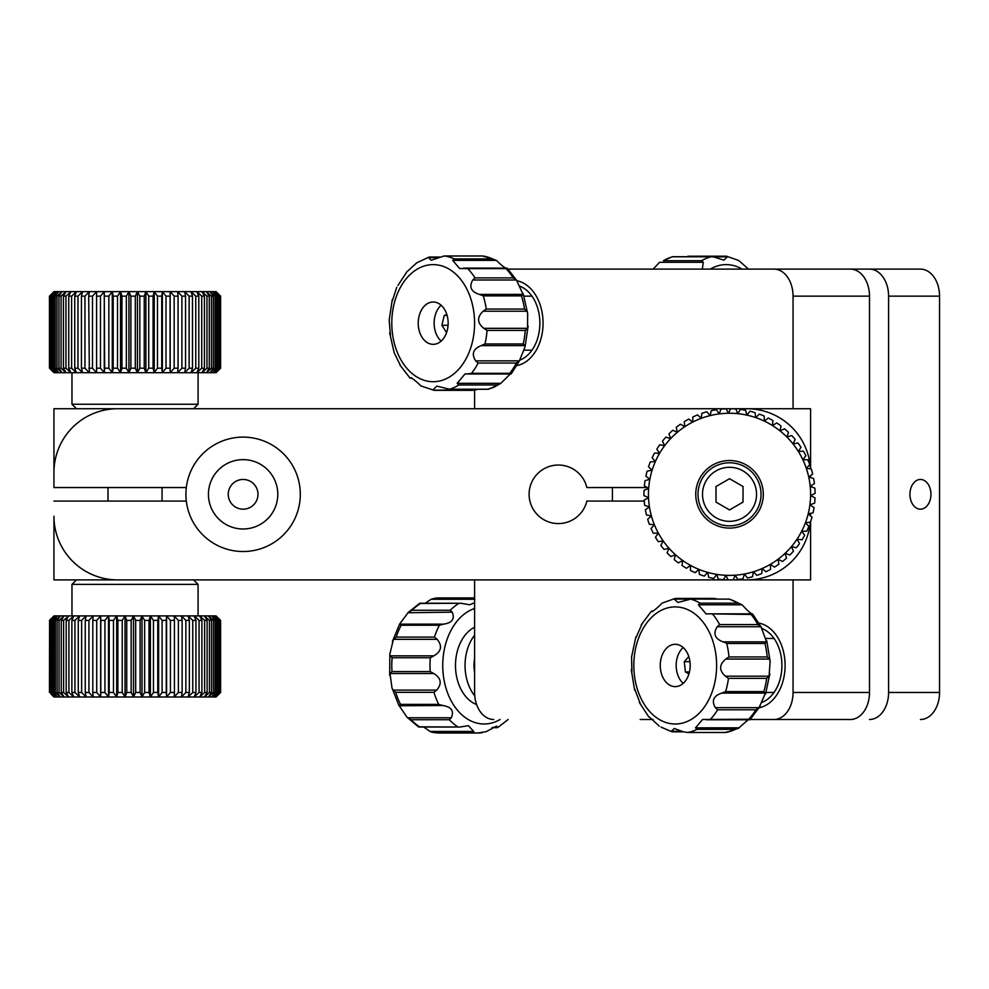 <?xml version="1.0" encoding="UTF-8"?>
<svg xmlns="http://www.w3.org/2000/svg" width="989" height="989" viewBox="0 0 989 989"><rect width="100%" height="100%" fill="white"/><g stroke="black" fill="none" stroke-linecap="round" stroke-linejoin="round"><path stroke-width="1.48" d="M243.109 479.455A14.86 14.86 0 0 0 228.249 494.315A14.86 14.86 0 0 0 243.109 509.174A14.86 14.86 0 0 0 257.981 494.315A14.86 14.86 0 0 0 243.109 479.455M243.109 528.991A34.677 34.677 0 0 0 277.785 494.315A34.677 34.677 0 0 0 243.109 459.638A34.677 34.677 0 0 0 208.432 494.315A34.677 34.677 0 0 0 243.109 528.991M243.109 437.113A57.201 57.201 0 0 1 300.31 494.315A57.201 57.201 0 0 1 243.109 551.516A57.201 57.201 0 0 1 185.92 494.315A57.201 57.201 0 0 1 243.109 437.113M653.074 719.498L640.192 719.498M474.596 390.259L474.596 408.741L474.596 390.259M474.596 579.888L474.596 692.473L474.596 579.888L193.572 579.888L198.072 584.388L71.974 584.388L71.974 615.912M76.474 408.741L71.974 404.241L198.072 404.241L198.072 372.705M49.586 296.144L54.692 291.644L50.55 296.144L50.55 368.205L54.692 372.705L49.45 368.205L49.45 296.144L53.95 291.644L49.586 296.144L49.586 368.205L53.987 372.705L49.45 368.205L49.45 296.144L53.95 291.644L216.084 291.644L220.596 296.144L216.059 291.644M49.586 368.205L49.944 296.144M50.55 296.144L56.262 291.644L52.454 296.144L52.454 368.205L56.262 372.705L54.692 372.705L49.944 368.205M50.55 368.205L51.379 368.205L51.379 296.144M52.454 296.144L53.727 296.144L58.697 291.644L55.248 296.144L55.248 368.205L58.697 372.705L56.262 372.705L51.379 368.205M52.454 368.205L53.727 368.205L53.727 296.144M55.248 296.144L56.966 296.144L61.973 291.644L58.932 296.144L58.932 368.205L61.973 372.705L58.697 372.705L53.727 368.205M55.248 368.205L56.966 368.205L56.966 296.144M58.932 296.144L61.058 296.144L66.053 291.644L63.432 296.144L63.432 368.205L66.053 372.705L61.973 372.705L56.966 368.205M58.932 368.205L61.058 368.205L61.058 296.144M63.432 296.144L65.954 296.144L70.887 291.644L68.736 296.144L68.736 368.205L70.887 372.705L66.053 372.705L61.058 368.205M63.432 368.205L65.954 368.205L65.954 296.144M68.736 296.144L71.616 296.144L76.413 291.644L74.744 296.144L74.744 368.205L76.413 372.705L70.887 372.705L65.954 368.205M68.736 368.205L71.616 368.205L71.616 296.144M74.744 296.144L77.97 296.144L82.594 291.644L81.432 296.144L81.432 368.205L82.594 372.705L76.413 372.705L71.616 368.205M74.744 368.205L77.97 368.205L77.97 296.144M81.432 296.144L84.955 296.144L89.344 291.644L88.701 296.144L89.344 372.705L82.594 372.705L77.97 368.205M81.432 368.205L84.955 368.205L84.955 296.144M88.701 296.144L92.484 296.144L96.601 291.644L96.601 372.705L89.344 372.705L84.955 368.205M88.701 368.205L92.484 368.205L92.484 296.144M96.465 296.144L100.47 296.144L104.265 291.644L104.661 368.205L104.265 372.705L96.601 372.705L92.484 368.205M96.465 368.205L100.47 368.205L100.47 296.144M104.661 296.144L108.852 296.144L112.276 291.644L113.191 296.144L113.191 368.205L112.276 372.705L104.265 372.705L100.47 368.205M104.661 368.205L108.852 368.205L108.852 296.144M113.191 296.144L117.506 296.144L120.534 291.644L121.968 296.144L121.968 368.205L120.534 372.705L112.276 372.705L108.852 368.205M113.191 368.205L117.506 368.205L117.506 296.144M121.968 296.144L126.357 296.144L128.953 291.644L130.882 296.144L130.882 368.205L128.953 372.705L120.534 372.705L117.506 368.205M121.968 368.205L126.357 368.205L126.357 296.144M130.882 296.144L135.308 296.144L137.434 291.644L139.832 296.144L139.832 368.205L137.434 372.705L128.953 372.705L126.357 368.205M130.882 368.205L135.308 368.205L135.308 296.144M139.832 296.144L144.246 296.144L145.89 291.644L148.733 296.144L148.733 368.205L145.89 372.705L137.434 372.705L135.308 368.205M139.832 368.205L144.246 368.205L144.246 296.144M148.733 296.144L153.085 296.144L154.235 291.644L157.486 296.144L157.486 368.205L154.235 372.705L145.89 372.705L144.246 368.205M148.733 368.205L153.085 368.205L153.085 296.144M157.486 296.144L161.739 296.144L162.357 291.644L166.004 296.144L166.004 368.205L162.357 372.705L154.235 372.705L153.085 368.205M157.486 368.205L161.739 368.205L161.739 296.144M166.004 296.144L170.083 296.144L170.182 291.644L174.163 296.144L174.163 368.205L170.182 372.705L162.357 372.705L161.739 368.205M166.004 368.205L170.083 368.205L170.083 296.144M174.163 296.144L178.057 296.144L177.624 291.644L181.902 296.144L181.902 368.205L177.624 372.705L170.182 372.705L170.083 368.205M174.163 368.205L178.057 368.205L178.057 296.144M181.902 296.144L185.549 296.144L184.609 291.644L189.134 296.144L189.134 368.205L184.609 372.705L177.624 372.705L178.057 368.205M181.902 368.205L185.549 368.205L185.549 296.144M189.134 296.144L192.484 296.144L191.038 291.644L195.76 296.144L195.76 368.205L191.038 372.705L184.609 372.705L185.549 368.205M189.134 368.205L192.484 368.205L192.484 296.144M195.76 296.144L198.801 296.144L196.86 291.644L201.731 296.144L201.731 368.205L196.86 372.705L191.038 372.705L192.484 368.205M195.76 368.205L198.801 368.205L198.801 296.144M201.731 296.144L204.414 296.144L201.991 291.644L206.973 296.144L206.973 368.205L201.991 372.705L196.86 372.705L198.801 368.205M201.731 368.205L204.414 368.205L204.414 296.144M206.973 296.144L209.272 296.144L206.404 291.644L211.423 296.144L211.423 368.205L206.404 372.705L201.991 372.705L204.414 368.205M206.973 368.205L209.272 368.205L209.272 296.144M211.423 296.144L213.315 296.144L210.027 291.644L215.033 296.144L215.033 368.205L210.027 372.705L206.404 372.705L209.272 368.205M211.423 368.205L213.315 368.205L213.315 296.144M215.033 296.144L216.492 296.144L212.833 291.644L217.765 296.144L217.765 368.205L212.833 372.705L210.027 372.705L213.315 368.205M215.033 368.205L216.492 368.205L216.492 296.144M217.765 296.144L218.779 296.144L214.786 291.644L219.595 296.144L219.595 368.205L214.786 372.705L212.833 372.705L216.492 368.205M217.765 368.205L218.779 368.205L218.779 296.144M219.595 296.144L215.862 291.644L220.498 296.144L220.498 368.205L215.862 372.705L214.786 372.705L218.779 368.205M219.595 368.205L220.151 296.144M220.498 368.205L216.084 372.705L220.151 368.205M216.059 372.705L220.596 368.205L220.498 296.144M170.182 372.705L170.182 291.644M162.357 372.705L162.357 291.644M154.235 372.705L154.235 291.644M145.89 372.705L145.89 291.644M137.434 372.705L137.434 291.644M128.953 372.705L128.953 291.644M120.534 372.705L120.534 291.644M112.276 372.705L112.276 291.644M104.265 372.705L104.265 291.644M157.535 408.741L474.596 408.741M53.95 516.196L53.95 579.888L117.642 579.888A63.692 63.692 0 0 1 53.95 516.196L53.95 579.888M785.402 719.498L800.707 719.498M508.173 269.119L850.379 269.119A27.024 19.112 90 0 1 869.492 296.144L869.492 692.473A27.024 19.112 90 0 1 850.379 719.498L750.206 719.498M793.054 579.888L793.054 692.473A27.024 19.112 90 0 1 773.942 719.498M773.942 269.119A27.024 19.112 90 0 1 793.054 296.144L793.054 408.741M493.696 719.498A27.024 19.112 90 0 1 474.596 692.473M759.206 623.119A42.787 30.251 90 0 1 785.093 665.461A42.787 30.251 90 0 1 759.206 707.79M517.173 280.827A42.787 30.251 90 0 1 543.06 323.168A42.787 30.251 90 0 1 517.173 365.51M95.031 579.888L193.572 579.888M219.224 693.845L216.084 696.985L220.51 692.473L220.51 620.412L216.072 615.912L220.596 620.412L220.596 692.473L216.084 696.985L199.704 696.985L201.904 692.473L201.904 620.412L199.704 615.912L194.24 615.912L199.061 620.412L199.061 692.473L194.24 696.985L195.958 692.473L195.958 620.412L194.24 615.912L188.133 615.912L192.768 620.412L192.768 692.473L188.133 696.985L53.95 696.985L50.822 693.845L53.962 696.985M195.958 620.412L192.768 620.412M195.958 692.473L192.768 692.473M220.51 692.473L215.478 696.985L219.632 692.473L213.983 696.985L217.84 692.473L216.603 692.473L211.634 696.985L215.132 692.473L213.463 692.473L208.444 696.985L211.547 692.473L209.458 692.473L204.451 696.985L207.121 692.473L204.636 692.473L199.704 696.985L188.133 696.985L189.344 692.473L185.858 692.473L181.432 696.985L182.137 692.473L178.379 692.473L174.237 696.985L174.41 692.473L170.429 692.473L166.597 696.985L166.263 692.473L162.097 692.473L158.623 696.985L157.758 692.473L153.456 692.473L150.39 696.985L149.018 692.473L144.629 692.473L141.983 696.985L140.117 692.473L135.678 692.473L133.503 696.985L131.154 692.473L126.74 692.473L125.034 696.985L122.24 692.473L117.876 692.473L116.69 696.985L113.463 692.473L109.21 692.473L108.53 696.985L104.933 692.473L100.816 692.473L100.668 696.985L96.724 692.473L92.805 692.473L93.176 696.985L88.936 692.473L85.264 692.473L86.154 696.985L81.642 692.473L78.255 692.473L79.652 696.985L74.941 692.473L71.876 692.473L73.767 696.985L68.909 692.473L66.189 692.473L68.55 696.985L63.593 692.473L61.244 692.473L64.062 696.985L59.056 692.473L57.115 692.473L60.354 696.985L55.359 692.473L53.851 692.473L57.461 696.985L52.528 692.473L51.465 692.473L55.421 696.985L50.6 692.473L54.259 696.985L50.822 693.845M189.344 692.473L189.344 620.412L185.858 620.412L185.858 692.473M189.344 620.412L188.133 615.912L181.432 615.912L185.858 620.412M182.137 692.473L182.137 620.412L178.379 620.412L178.379 692.473M182.137 620.412L181.432 615.912L174.237 615.912L178.379 620.412M174.41 692.473L174.41 620.412L170.429 620.412L170.429 692.473M174.41 620.412L174.237 615.912L166.597 615.912L170.429 620.412M166.263 692.473L166.263 620.412L162.097 620.412L162.097 692.473M166.263 620.412L166.597 615.912L158.623 615.912L162.097 620.412M157.758 692.473L157.758 620.412L153.456 620.412L153.456 692.473M157.758 620.412L158.623 615.912L150.39 615.912L153.456 620.412M149.018 692.473L149.018 620.412L144.629 620.412L144.629 692.473M149.018 620.412L150.39 615.912L141.983 615.912L144.629 620.412M140.117 692.473L140.117 620.412L135.678 620.412L135.678 692.473M140.117 620.412L141.983 615.912L133.503 615.912L135.678 620.412M131.154 692.473L131.154 620.412L126.74 620.412L126.74 692.473M131.154 620.412L133.503 615.912L125.034 615.912L126.74 620.412M122.24 692.473L122.24 620.412L117.876 620.412L117.876 692.473M122.24 620.412L125.034 615.912L116.69 615.912L117.876 620.412M113.463 692.473L113.463 620.412L109.21 620.412L109.21 692.473M113.463 620.412L116.69 615.912L108.53 615.912L109.21 620.412M104.933 692.473L104.933 620.412L100.816 620.412L100.816 692.473M104.933 620.412L108.53 615.912L100.668 615.912L100.816 620.412M96.724 692.473L96.724 620.412L92.805 620.412L92.805 692.473M96.724 620.412L100.668 615.912L93.176 615.912L92.805 620.412M88.936 692.473L88.936 620.412L85.264 620.412L85.264 692.473M88.936 620.412L93.176 615.912L86.154 615.912L85.264 620.412M81.642 692.473L81.642 620.412L78.255 620.412L78.255 692.473M81.642 620.412L86.154 615.912L79.652 615.912L78.255 620.412M74.941 692.473L74.941 620.412L71.876 620.412L71.876 692.473M74.941 620.412L79.652 615.912L73.767 615.912L71.876 620.412M68.909 692.473L68.909 620.412L66.189 620.412L66.189 692.473M68.909 620.412L73.767 615.912L68.55 615.912L66.189 620.412M63.593 692.473L63.593 620.412L61.244 620.412L61.244 692.473M63.593 620.412L68.55 615.912L64.062 615.912L61.244 620.412M59.056 692.473L59.056 620.412L57.115 620.412L57.115 692.473M59.056 620.412L64.062 615.912L60.354 615.912L57.115 620.412M55.359 692.473L55.359 620.412L53.851 620.412L53.851 692.473M55.359 620.412L60.354 615.912L57.461 615.912L53.851 620.412M52.528 692.473L52.528 620.412L51.465 620.412L51.465 692.473M52.528 620.412L57.461 615.912L55.421 615.912L51.465 620.412M50.6 692.473L50.6 620.412L49.994 692.473M50.6 620.412L55.421 615.912L54.259 615.912L49.994 620.412M49.598 692.473L49.598 620.412L49.45 692.473M49.598 620.412L54.259 615.912L49.45 620.412M220.51 620.412L220.188 692.473M219.224 619.04L215.478 615.912L220.188 620.412M219.632 692.473L219.632 620.412L218.853 620.412L218.853 692.473M219.632 620.412L215.478 615.912L213.983 615.912L218.853 620.412M217.84 692.473L217.84 620.412L216.603 620.412L216.603 692.473M217.84 620.412L213.983 615.912L211.634 615.912L216.603 620.412M215.132 692.473L215.132 620.412L213.463 620.412L213.463 692.473M215.132 620.412L211.634 615.912L208.444 615.912L213.463 620.412M201.904 620.412L199.061 620.412M201.904 692.473L199.061 692.473M211.547 692.473L211.547 620.412L209.458 620.412L209.458 692.473M211.547 620.412L208.444 615.912L204.451 615.912L209.458 620.412M207.121 692.473L207.121 620.412L204.451 615.912L199.704 615.912L204.636 620.412L204.636 692.473M207.121 620.412L204.636 620.412M100.668 615.912L100.668 696.985M108.53 615.912L108.53 696.985M116.69 615.912L116.69 696.985M125.034 615.912L125.034 696.985M133.503 615.912L133.503 696.985M141.983 615.912L141.983 696.985M150.39 615.912L150.39 696.985M158.623 615.912L158.623 696.985M166.597 615.912L166.597 696.985M730.043 460.54A33.774 33.774 0 0 0 695.749 493.795A33.774 33.774 0 0 0 729.004 528.089A33.774 33.774 0 0 0 763.298 494.834A33.774 33.774 0 0 0 730.043 460.54M730.772 413.254A81.073 81.073 0 0 0 728.46 413.254L730.661 408.754A85.573 85.573 0 0 1 730.846 408.754A85.573 85.573 0 0 1 735.903 408.976L737.707 413.662L740.415 409.434A85.573 85.573 0 0 1 745.595 410.262L746.843 415.12L750.021 411.226A85.573 85.573 0 0 1 755.064 412.648L755.757 417.605L759.354 414.107A85.573 85.573 0 0 1 764.213 416.085L764.336 421.104L768.305 418.026A85.573 85.573 0 0 1 772.904 420.548L772.458 425.542L776.748 422.946A85.573 85.573 0 0 1 781.026 425.975L780.012 430.883L784.574 428.793A85.573 85.573 0 0 1 788.48 432.292L786.91 437.051L791.682 435.494A85.573 85.573 0 0 1 795.168 439.413L793.067 443.974L797.975 442.973A85.573 85.573 0 0 1 800.991 447.263L798.383 451.54L803.389 451.108A85.573 85.573 0 0 1 805.887 455.706L802.821 459.675L807.828 459.811A85.573 85.573 0 0 1 809.793 464.669L806.282 468.254L811.252 468.959A85.573 85.573 0 0 1 812.649 474.015L808.755 477.168L813.613 478.441A85.573 85.573 0 0 1 814.417 483.621L810.189 486.316L814.874 488.133A85.573 85.573 0 0 1 815.084 493.375L810.584 495.563A81.073 81.073 0 0 0 730.772 413.254M720.907 409.174A85.573 85.573 0 0 1 726.136 408.803L728.46 413.254A81.073 81.073 0 0 0 719.226 413.897L720.907 409.174M711.252 410.707A85.573 85.573 0 0 1 716.407 409.755L719.226 413.897A81.073 81.073 0 0 0 710.127 415.603L711.252 410.707M701.844 413.34A85.573 85.573 0 0 1 706.851 411.795L710.127 415.603A81.073 81.073 0 0 0 701.275 418.322L701.844 413.34M692.794 417.024A85.573 85.573 0 0 1 697.604 414.923L701.275 418.322A81.073 81.073 0 0 0 692.807 422.031L692.794 417.024M684.227 421.71A85.573 85.573 0 0 1 688.752 419.076L692.807 422.031A81.073 81.073 0 0 0 684.808 426.692L684.227 421.71M676.241 427.347A85.573 85.573 0 0 1 680.444 424.207L684.808 426.692A81.073 81.073 0 0 0 677.391 432.23L676.241 427.347M668.96 433.862A85.573 85.573 0 0 1 672.78 430.264L677.391 432.23A81.073 81.073 0 0 0 670.653 438.584L668.96 433.862M662.457 441.156A85.573 85.573 0 0 1 665.844 437.15L670.653 438.584A81.073 81.073 0 0 0 664.682 445.656L662.457 441.156M656.844 449.142A85.573 85.573 0 0 1 659.737 444.778L664.682 445.656A81.073 81.073 0 0 0 659.552 453.358L656.844 449.142M652.159 457.722A85.573 85.573 0 0 1 654.545 453.061L659.552 453.358A81.073 81.073 0 0 0 655.348 461.603L652.159 457.722M648.5 466.783A85.573 85.573 0 0 1 650.342 461.875L655.348 461.603A81.073 81.073 0 0 0 652.097 470.269L648.5 466.783M645.891 476.204A85.573 85.573 0 0 1 647.152 471.11L652.097 470.269A81.073 81.073 0 0 0 649.86 479.257L645.891 476.204M644.371 485.846A85.573 85.573 0 0 1 645.051 480.654L649.86 479.257A81.073 81.073 0 0 0 648.66 488.43L644.371 485.846M643.963 495.613A85.573 85.573 0 0 1 644.037 490.371L648.66 488.43A81.073 81.073 0 0 0 648.524 497.69L643.963 495.613M644.667 505.354A85.573 85.573 0 0 1 644.148 500.137L648.524 497.69A81.073 81.073 0 0 0 649.439 506.9L644.667 505.354M646.472 514.96A85.573 85.573 0 0 1 645.372 509.829L649.439 506.9A81.073 81.073 0 0 0 651.392 515.949L646.472 514.96M649.365 524.294A85.573 85.573 0 0 1 647.684 519.324L651.392 515.949A81.073 81.073 0 0 0 654.372 524.714L649.365 524.294M653.309 533.232A85.573 85.573 0 0 1 651.071 528.485L654.372 524.714A81.073 81.073 0 0 0 658.328 533.083L653.309 533.232M658.241 541.663A85.573 85.573 0 0 1 655.472 537.212L658.328 533.083A81.073 81.073 0 0 0 663.211 540.946L658.241 541.663M664.101 549.476A85.573 85.573 0 0 1 660.85 545.372L663.211 540.946A81.073 81.073 0 0 0 668.96 548.203L664.101 549.476M670.826 556.572A85.573 85.573 0 0 1 667.118 552.863L668.96 548.203A81.073 81.073 0 0 0 675.487 554.755L670.826 556.572M678.306 562.865A85.573 85.573 0 0 1 674.201 559.601L675.487 554.755A81.073 81.073 0 0 0 682.731 560.516L678.306 562.865M686.453 568.255A85.573 85.573 0 0 1 682.002 565.473L682.731 560.516A81.073 81.073 0 0 0 690.582 565.411L686.453 568.255M695.156 572.68A85.573 85.573 0 0 1 690.421 570.43L690.582 565.411A81.073 81.073 0 0 0 698.939 569.392L695.156 572.68M704.316 576.093A85.573 85.573 0 0 1 699.359 574.386L698.939 569.392A81.073 81.073 0 0 0 707.704 572.384L704.316 576.093M713.798 578.429A85.573 85.573 0 0 1 708.68 577.304L707.704 572.384A81.073 81.073 0 0 0 716.741 574.362L713.798 578.429M723.491 579.665A85.573 85.573 0 0 1 718.274 579.146L716.741 574.362A81.073 81.073 0 0 0 725.951 575.301L723.491 579.665M733.257 579.801A85.573 85.573 0 0 1 728.015 579.875L725.951 575.301A81.073 81.073 0 0 0 735.21 575.178L733.257 579.801M742.986 578.812A85.573 85.573 0 0 1 737.782 579.48L735.21 575.178A81.073 81.073 0 0 0 744.383 574.003L742.986 578.812M752.53 576.735A85.573 85.573 0 0 1 747.437 577.984L744.383 574.003A81.073 81.073 0 0 0 753.371 571.79L752.53 576.735M761.777 573.571A85.573 85.573 0 0 1 756.857 575.4L753.371 571.79A81.073 81.073 0 0 0 762.049 568.564L761.777 573.571M770.604 569.38A85.573 85.573 0 0 1 765.919 571.753L762.049 568.564A81.073 81.073 0 0 0 770.307 564.373L770.604 569.38M778.887 564.212A85.573 85.573 0 0 1 774.511 567.105L770.307 564.373A81.073 81.073 0 0 0 778.022 559.267L778.887 564.212M786.539 558.13A85.573 85.573 0 0 1 782.522 561.492L778.022 559.267A81.073 81.073 0 0 0 785.118 553.321L786.539 558.13M793.438 551.207A85.573 85.573 0 0 1 789.828 555.014L785.118 553.321A81.073 81.073 0 0 0 791.472 546.596L793.438 551.207M799.508 543.554A85.573 85.573 0 0 1 796.355 547.745L791.472 546.596A81.073 81.073 0 0 0 797.035 539.19L799.508 543.554M804.663 535.259A85.573 85.573 0 0 1 802.017 539.784L797.035 539.19A81.073 81.073 0 0 0 801.708 531.204L804.663 535.259M808.841 526.42A85.573 85.573 0 0 1 806.727 531.217L801.708 531.204A81.073 81.073 0 0 0 805.442 522.736L808.841 526.42M811.981 517.173A85.573 85.573 0 0 1 810.424 522.18L805.442 522.736A81.073 81.073 0 0 0 808.186 513.897L811.981 517.173M815.023 497.9A85.573 85.573 0 0 1 814.639 503.129L809.904 504.798A81.073 81.073 0 0 0 810.584 495.563L815.023 497.9M814.046 507.617A85.573 85.573 0 0 1 813.082 512.772L808.186 513.897A81.073 81.073 0 0 0 809.904 504.798L814.046 507.617M53.95 472.433A63.692 63.692 0 0 1 117.642 408.741L53.95 408.741L53.95 487.552L186.315 487.552M810.584 468.86L810.584 408.741L746.893 408.741A63.692 63.692 0 0 1 810.486 468.848M810.3 522.192A63.692 63.692 0 0 1 746.893 579.888L117.642 579.888M746.893 579.888L810.584 579.888L810.584 521.71M647.214 487.552L586.86 487.552A29.274 29.274 0 0 0 529.103 494.315A29.274 29.274 0 0 0 586.86 501.064L644.21 501.064M810.584 515.961L810.584 513.34M810.584 505.255L810.584 504.563M810.584 477.65L810.584 475.684M746.893 408.741L117.642 408.741M53.95 501.064L186.315 501.064M930.946 494.315A14.86 10.508 90 0 0 920.438 479.455A14.86 10.508 90 0 0 909.929 494.315A14.86 10.508 90 0 0 920.438 509.174A14.86 10.508 90 0 0 930.946 494.315M869.492 719.498A27.024 19.112 -90 0 0 888.592 692.473L888.592 296.144A27.024 19.112 -90 0 0 869.492 269.119L589.234 269.119M920.438 719.498A27.024 19.112 -90 0 0 939.55 692.473L939.55 296.144A27.024 19.112 -90 0 0 920.438 269.119L869.492 269.119M688.801 656.572L684.289 661.666L685.402 671.951L688.937 673.905M689.951 661.666L684.289 661.666M689.469 671.951L685.402 671.951M446.88 314.626L444.209 315.417L441.91 325.294L446.571 332.663M448.079 325.294L441.91 325.294M447.115 315.417L444.209 315.417M520.103 360.033A38.287 27.074 -90 0 0 539.87 323.168A38.287 27.074 -90 0 0 519.546 286.093M761.715 702.487A38.287 27.074 -90 0 0 781.916 665.461A38.287 27.074 -90 0 0 762.136 628.596M433.788 390.222L476.871 389.641L472.631 390.334L433.788 390.222M406.566 272.346L397.924 285.462M438.597 257.573L428.348 257.573L431.266 260.218L444.123 255.99L483.077 255.99L444.704 256.003A67.561 47.769 90 0 1 454.26 258.895L492.473 258.895L496.391 260.379L452.678 260.379L459.613 268.489L467.76 268.637A67.561 47.769 90 0 1 475.017 277.897L513.229 277.897L516.456 280.011L472.742 280.011C468.835 286.921 471.036 291.718 479.344 294.401L523.057 294.401L516.456 280.011M406.294 272.346L416.752 262.814L429.028 257.078M433.157 389.641L436.829 386.118L449.55 389.233L487.762 389.233A67.561 47.769 -90 0 0 492.497 387.441A67.561 47.769 -90 0 0 497.059 384.968L458.847 384.968L457.153 383.324L500.867 383.324L509.854 374.398M434.258 390.346L472.631 390.334M392.41 300.73L396.774 287.243M390.432 335.135L389.196 320.189L392.274 299.618M400.866 366.326L394.166 352.727L389.666 332.836M411.362 377.699L410.151 378.157L411.684 378.157M434.134 390.334L420.943 385.957C414.774 379.9 411.177 377.303 410.151 378.157L410.361 377.847M488.047 389.295L449.55 389.233A67.561 47.769 90 0 0 454.272 387.441A67.561 47.769 90 0 0 458.847 384.968M437.806 343.307A21.165 14.971 -90 0 0 447.968 319.867A21.165 14.971 -90 0 0 433.182 302.004A21.165 14.971 -90 0 0 428.571 303.03A21.165 14.971 -90 0 0 418.409 326.469A21.165 14.971 -90 0 0 433.182 344.333A21.165 14.971 -90 0 0 437.806 343.307M441.143 305.242A21.165 14.971 -90 0 0 441.143 341.094M467.327 373.99L471.568 373.31L509.78 373.31L511.041 373.99L465.077 373.904L457.153 383.324M519.398 360.874L516.332 363.05L478.12 363.05L475.697 360.874L519.398 360.874L525.06 346.719L524.912 345.606L481.21 345.606C473.113 348.944 471.283 354.037 475.697 360.874M481.21 345.606L485.006 343.962L523.218 343.962L524.912 345.606M527.52 328.336L525.27 330.437L487.045 330.437L483.819 328.336L527.52 328.336L527.669 313.501L526.902 311.201L483.188 311.201C476.859 317.123 477.057 322.834 483.819 328.336M483.188 311.201L486.267 309.038L524.491 309.038L526.902 311.201M523.057 294.401L521.475 295.884L483.262 295.884L479.344 294.401M472.742 280.011L475.017 277.897M464.533 268.118L463.47 268.18M452.678 260.379L454.26 258.895M428.348 257.573L439.536 257.103M484.177 256.695L482.916 256.003A67.561 47.769 -90 0 1 492.473 258.895M483.201 256.003L496.391 260.379C502.548 266.424 506.145 269.033 507.184 268.18L517.544 281.469M513.229 277.897A67.561 47.769 -90 0 0 505.972 268.637L467.76 268.637M497.059 384.968L500.867 383.324L494.277 387.058L488.306 389.258M724.925 642.504L722.934 641.849L766.648 641.849L764.979 643.468L726.754 643.468L724.925 642.504M661.035 727.113L671.976 731.798M640.464 704.18L634.753 689.061M659.292 726.136L649.464 717.074M717.223 626.729L719.621 624.566L757.834 624.566L760.937 626.729L717.223 626.729C712.908 633.603 714.812 638.647 722.934 641.849M766.648 641.849L760.937 626.729M725.765 659.057L728.98 656.931L767.192 656.931L769.479 659.057L725.765 659.057C719.09 664.645 718.954 670.369 725.37 676.192L769.083 676.192L770.122 661.27L769.479 659.057M769.083 676.192L766.698 678.355L728.485 678.355L725.37 676.192M721.747 693.091L725.642 691.583L763.854 691.583L765.461 693.091L721.747 693.091C713.477 695.91 711.338 700.768 715.344 707.654L759.058 707.654L765.461 693.091M759.058 707.654L755.856 709.781L717.643 709.781L715.344 707.654M695.527 727.817L739.24 727.817L735.346 729.338L697.134 729.338L695.527 727.817L702.635 719.473L748.722 719.238A67.561 47.769 -90 0 0 755.856 709.781M726.161 732.478L738.387 728.324L747.696 720.19M735.346 729.338A67.561 47.769 -90 0 1 725.827 732.478L686.947 732.49L725.827 732.478L727.076 731.823M683.238 731.773L671.247 731.254L682.113 731.254M672.471 731.773L671.247 731.254L672.471 731.773M672.174 731.823L683.362 731.823L674.3 728.473L671.247 731.254M683.362 731.823L687.615 732.478A67.561 47.769 90 0 0 697.134 729.338M706.22 719.732L707.197 719.782M686.143 650.985A21.165 14.971 -90 0 0 675.227 644.284A21.165 14.971 -90 0 0 661.493 657.03A21.165 14.971 -90 0 0 664.299 679.925A21.165 14.971 -90 0 0 675.227 686.626A21.165 14.971 -90 0 0 688.95 673.88A21.165 14.971 -90 0 0 686.143 650.985M683.189 647.535A21.165 14.971 -90 0 0 680.222 679.925A21.165 14.971 -90 0 0 683.189 683.374M729.412 599.111L742.096 604.786L698.382 604.786L700.064 603.154L738.276 603.154L742.096 604.786C747.894 611.078 751.319 614.107 752.394 613.835L751.146 614.478L708.68 613.835L752.468 613.946M698.382 604.786L706.121 613.946L708.68 613.835M738.276 603.154A67.561 47.769 -90 0 0 728.93 599.136L689.692 599.087M700.064 603.154A67.561 47.769 90 0 0 690.718 599.136L677.848 602.449L674.313 599.087L675.561 598.444L714.454 598.419L675.376 598.419L674.313 599.087L718.026 599.087L713.774 598.444M675.24 598.432L662.148 603.092C656.078 609.199 652.517 611.894 651.454 611.177L651.603 611.437M652.74 611.177L651.454 611.177L652.678 611.684M635.939 637.818L642.343 623.255M631.909 671.852L631.575 656.993L635.828 636.965M107.999 501.064L107.999 487.552M162.048 501.064L162.048 487.552M761.048 494.302A31.524 31.524 0 0 1 729.523 525.839A31.524 31.524 0 0 1 697.999 494.315A31.524 31.524 0 0 1 729.511 462.79A31.524 31.524 0 0 1 761.048 494.302M729.523 509.916L743.036 502.115L743.036 486.514L729.511 478.713L716.011 486.514L716.011 502.115L729.523 509.916M612.426 501.064L612.426 487.552M474.596 672.273A27.865 19.706 -90 0 1 474.596 658.637M474.596 627.236A40.537 28.656 90 0 0 455.62 661.493A40.537 28.656 90 0 0 469.515 700.311A40.537 28.656 90 0 0 476.611 704.564M431.933 732.206L430.017 731.44L473.719 731.44L472.322 732.565L434.109 732.565A67.561 47.769 90 0 0 439.561 733.01L432.91 732.429M418.335 726.804L459.996 727.026L468.39 725.666L473.719 731.44M492.522 727.397L497.962 727.397L496.466 726.136L486.217 731.637L477.774 733.01A67.561 47.769 -90 0 1 472.322 732.565M497.962 727.397L496.787 727.434M423.7 727.026L430.017 731.44M451.305 717.791L449.327 719.72L411.115 719.72L407.592 717.791L451.305 717.791C454.248 710.98 451.429 706.9 442.837 705.516L399.012 705.775L391.978 687.887L393.004 690.112L436.718 690.112C442.182 683.609 441.181 678.071 433.726 673.509L390.012 673.509L391.978 687.887M436.718 690.112L433.948 692.337L395.736 692.337A67.561 47.769 90 0 0 400.52 704.391L399.123 705.516L406.912 717.099L418.495 726.927M395.736 692.337L393.004 690.112M390.012 673.509L391.99 671.568A58.549 41.402 -90 0 1 392.151 657.747M433.874 655.843L430.314 657.747L392.101 657.747L390.161 655.843L433.874 655.843C441.415 651.38 442.503 645.866 437.15 639.327L393.437 639.327L389.851 654.125L390.161 655.843M393.437 639.327L396.193 637.114L434.418 637.114L437.15 639.327M443.517 624.146L439.4 625.221L401.188 625.221L399.803 624.146L443.517 624.146C452.134 622.909 455.027 618.916 452.196 612.154L407.876 612.747L419.583 603.352M474.596 602.758L469.676 604.774L460.911 603.253L420.548 603.475A67.561 47.769 90 0 0 412.03 610.25L408.482 612.154L399.68 623.935L392.373 641.54M420.548 603.475L419.373 603.513M474.596 599.272L431.117 599.272L425.245 603.253M431.117 599.272L435.234 598.172L473.447 598.172L474.831 599.272M439.561 597.9L435.234 598.172A67.561 47.769 90 0 1 439.561 597.9L474.596 597.9M412.03 610.25L450.242 610.25L452.196 612.154M392.101 657.747A67.561 47.769 90 0 0 391.99 671.568L430.203 671.568L433.726 673.509M400.52 704.391L438.733 704.391L442.837 705.516M474.596 635.247A40.537 28.656 90 0 0 474.745 695.86M683.671 256.843L726.149 256.213L727.385 256.843L723.899 260.144L713.217 256.794L672.149 256.794M727.385 256.843L726.149 256.213L727.385 256.843L713.526 256.843M672.495 256.72L710.992 256.769A67.561 47.769 -90 0 0 701.621 260.7L703.29 262.308L659.576 262.308L653.099 269.119M702.338 269.119L703.29 262.308M672.78 256.769A67.561 47.769 90 0 0 663.409 260.7L672.297 256.744M726.346 256.188L687.924 256.213M726.482 256.2L738.734 260.478L748.067 268.711M793.054 692.473L869.492 692.473M793.054 296.144L869.492 296.144M939.55 296.144L888.592 296.144M939.55 692.473L888.592 692.473M420.436 267.463A58.549 41.402 -90 0 0 393.807 341.205A58.549 41.402 -90 0 0 445.94 378.874A58.549 41.402 -90 0 0 472.569 305.131A58.549 41.402 -90 0 0 420.436 267.463M478.12 363.05A67.561 47.769 90 0 1 471.568 373.31M487.045 330.437A67.561 47.769 90 0 1 485.006 343.962M483.262 295.884A67.561 47.769 90 0 1 486.267 309.038M524.491 309.038A67.561 47.769 -90 0 0 521.475 295.884M523.218 343.962A67.561 47.769 -90 0 0 525.27 330.437M509.78 373.31A67.561 47.769 -90 0 0 516.332 363.05M465.658 268.18L506.652 268.18M510.781 373.99L468.465 373.99M712.933 614.478A67.561 47.769 90 0 1 716.456 619.275A67.561 47.769 90 0 1 719.621 624.566M757.834 624.566A67.561 47.769 -90 0 0 754.669 619.275A67.561 47.769 -90 0 0 751.146 614.478M767.192 656.931A67.561 47.769 -90 0 0 764.979 643.468M763.854 691.583A67.561 47.769 -90 0 0 766.698 678.355M645.001 705.478A58.549 41.402 -90 0 0 703.525 708.186A58.549 41.402 -90 0 0 705.441 625.431A58.549 41.402 -90 0 0 646.917 622.724A58.549 41.402 -90 0 0 645.001 705.478M717.643 709.781A67.561 47.769 90 0 1 710.498 719.238M728.485 678.355A67.561 47.769 90 0 1 725.642 691.583M726.754 643.468A67.561 47.769 90 0 1 728.98 656.931M749.452 719.732L708.211 719.732M710.015 613.835L752.085 613.835M702.499 494.315A27.024 27.024 0 0 0 729.523 521.339A27.024 27.024 0 0 0 756.548 494.302A27.024 27.024 0 0 0 729.511 467.29A27.024 27.024 0 0 0 702.499 494.315M411.115 719.72A67.561 47.769 90 0 0 415.182 723.552A67.561 47.769 90 0 0 419.521 726.779M457.734 726.779A67.561 47.769 -90 0 1 453.407 723.552A67.561 47.769 -90 0 1 449.327 719.72M474.596 608.482A58.549 41.402 90 0 0 443.22 656.634A58.549 41.402 90 0 0 463.025 715.813A58.549 41.402 90 0 0 500.063 719.498M482.1 732.738A67.561 47.769 -90 0 1 477.774 733.01L439.561 733.01M401.188 625.221A67.561 47.769 90 0 0 396.193 637.114M473.447 598.172A67.561 47.769 -90 0 1 474.596 598.048M450.242 610.25A67.561 47.769 -90 0 1 458.772 603.475M434.418 637.114A67.561 47.769 -90 0 1 439.4 625.221M430.203 671.568A67.561 47.769 -90 0 1 430.314 657.747M438.733 704.391A67.561 47.769 -90 0 1 433.948 692.337M742.096 269.119A58.549 41.402 90 0 0 735.841 266.239A58.549 41.402 90 0 0 710.25 269.119M663.409 260.7L701.621 260.7M193.572 408.741L198.072 404.241M220.596 368.205L220.596 296.144M71.974 404.241L71.974 372.705M198.072 584.388L198.072 615.912M53.95 615.912L50.822 619.04M76.474 579.888L71.974 584.388M766.055 692.473L774.016 692.473M765.783 638.437L774.016 638.437M523.638 350.193L531.983 350.193M524.022 296.144L531.983 296.144M399.791 364.867L410.039 378.082M523.156 293.609L527.669 313.501M528.138 326.147L525.06 346.719M520.548 359.094L511.189 373.929M439.672 257.041L429.251 257.041M464.731 268.118L506.9 268.118M410.386 378.218L411.832 378.218M752.542 613.909L762.074 628.46M766.784 640.798L770.122 661.27M769.825 673.917L765.573 693.957M760.158 706.134L750.058 719.646M639.314 702.45L648.858 717M651.343 611.264L641.243 624.776M631.279 669.64L634.617 690.112M749.674 719.782L707.358 719.782M652.864 611.128L651.677 611.128M689.827 599.087L729.214 599.087M497.751 727.558L508.173 719.498M389.678 675.289L389.851 654.125M419.991 603.253L460.713 603.253M459.761 727.026L418.916 727.026M492.089 727.657L497.405 727.657M749.983 269.095L748.883 269.095"/></g></svg>
